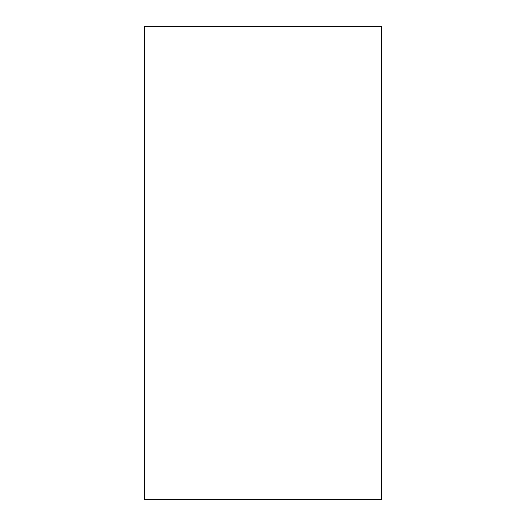 <?xml version="1.0" encoding="UTF-8"?>
<svg xmlns="http://www.w3.org/2000/svg" width="526" height="526" viewBox="0 0 526 526"><rect width="100%" height="100%" fill="white"/><g stroke="black" fill="none" stroke-linecap="round" stroke-linejoin="round"><path stroke-width="0.79" d="M144.65 26.3L144.65 499.7L144.65 26.3L381.35 26.3L144.65 26.3M381.35 26.3L381.35 499.7L144.65 499.7L381.35 499.7L381.35 26.3"/></g></svg>
